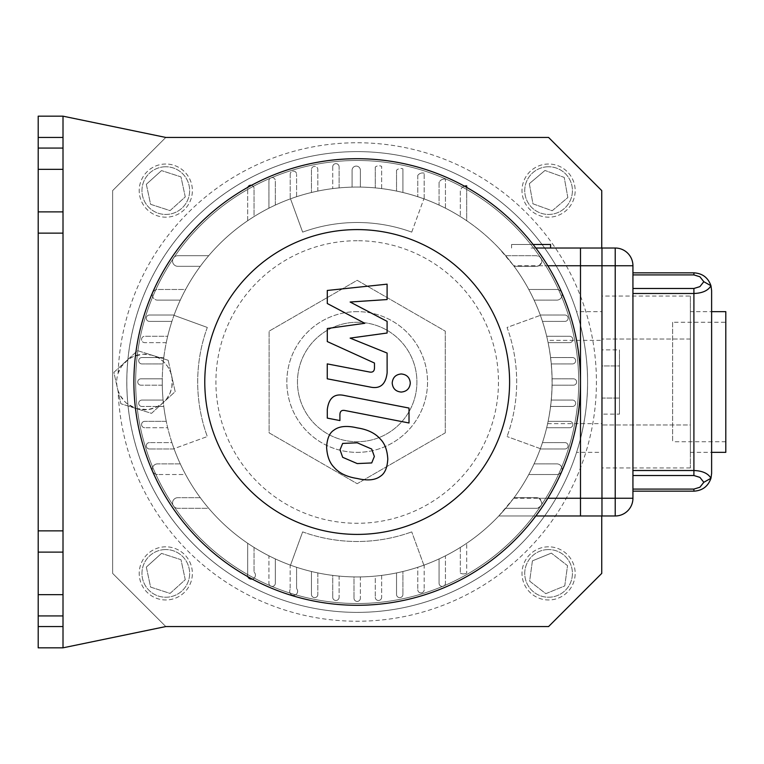 <?xml version="1.0" encoding="UTF-8"?>
<svg xmlns="http://www.w3.org/2000/svg" width="764" height="764" viewBox="0 0 764 764"><rect width="100%" height="100%" fill="white"/><g stroke="black" fill="none" stroke-linecap="round" stroke-linejoin="round"><path stroke-width="0.57" stroke-dasharray="3.82 2.86" d="M207.311 327.45A159.495 159.495 0 0 0 207.311 436.55A159.495 159.495 0 0 1 207.311 327.45L174.011 315.331A194.935 194.935 0 0 1 290.521 198.821L302.639 232.122A159.495 159.495 0 0 1 411.739 232.122A159.495 159.495 0 0 0 302.639 232.122L290.521 198.821A194.935 194.935 0 0 1 540.368 315.331L507.067 327.45A159.495 159.495 0 0 1 507.067 436.55A159.495 159.495 0 0 0 507.067 327.45L540.368 315.331A194.935 194.935 0 0 1 540.368 448.669L507.067 436.55L540.368 448.669A194.935 194.935 0 0 1 423.867 565.179L411.739 531.878L423.867 565.179A194.935 194.935 0 0 1 174.011 448.669L207.311 436.55L174.011 448.669A194.935 194.935 0 0 1 174.011 315.331L207.311 327.45M302.639 531.878A159.495 159.495 0 0 0 411.739 531.878A159.495 159.495 0 0 1 302.639 531.878L290.521 565.179L302.639 531.878M411.739 232.122L423.867 198.821L411.739 232.122M162.255 382A194.935 194.935 0 0 1 546.871 337.048A194.935 194.935 0 0 1 423.867 565.179A194.935 194.935 0 0 1 162.255 382M364.82 323.306L327.288 303.509L327.288 290.463L387.1 284.16L387.1 299.555L350.132 302.019L387.1 321.357L387.1 333.028L350.132 338.118L387.1 353.054L387.128 372.832C385.734 384.512 380.052 389.239 370.091 387.023L327.25 378.81L327.25 363.893L369.107 371.934C372.689 372.746 374.475 371.323 374.484 367.675L374.475 363.043L327.288 341.565L327.288 328.52L364.82 323.306M374.35 456.461L371.715 462.946L357.246 463.576L342.664 457.302L340.028 449.786L342.664 443.416L357.246 442.805L371.715 449.06L374.35 456.461M357.246 427.888C367.56 429.454 375.286 433.207 380.434 439.166C384.836 443.597 387.291 450.225 387.787 459.068C387.291 467.749 384.836 473.47 380.434 476.23C375.286 480.184 367.56 480.938 357.246 478.493C346.837 476.908 339.073 473.145 333.944 467.196C329.542 462.726 327.097 456.051 326.6 447.179C327.097 438.536 329.542 432.854 333.944 430.132C339.073 426.169 346.837 425.424 357.246 427.888M344.392 395.504L409.017 408.062L409.017 422.979L345.309 410.593C341.728 409.771 339.932 411.175 339.913 414.823L339.913 420.563L327.288 418.109L327.288 409.619C328.74 397.948 334.441 393.24 344.392 395.504M401.243 392.066C395.733 391.54 392.715 388.532 392.199 383.012C392.715 377.502 395.733 374.484 401.243 373.968C406.763 374.484 409.781 377.502 410.297 383.012C409.781 388.532 406.763 391.54 401.243 392.066M535.822 248.023L601.965 248.023L601.965 515.977L580.487 515.977L580.487 498.252L632.936 498.252A17.725 17.725 0 0 1 615.221 515.977L580.487 515.977M535.822 515.977L498.796 515.977L505.672 508.308L536.519 508.308C542.497 506.303 543.299 502.951 538.935 498.252A5.319 5.319 0 0 0 536.519 497.679L514.096 497.679A194.935 194.935 0 0 0 528.784 474.511L556.775 474.511A5.319 5.319 0 0 0 562.094 469.192A5.319 5.319 0 0 0 556.775 463.872L534.103 463.872A194.935 194.935 0 0 0 540.253 448.984L564.921 448.984A3.19 3.19 0 0 0 568.11 445.794A3.19 3.19 0 0 0 564.921 442.604L542.469 442.604A194.935 194.935 0 0 0 546.69 427.725L569.638 427.725A3.19 3.19 0 0 0 572.828 424.536A3.19 3.19 0 0 0 569.638 421.346L548.113 421.346A194.935 194.935 0 0 0 550.586 406.458L572.475 406.458A3.19 3.19 0 0 0 575.664 403.268A3.19 3.19 0 0 0 572.475 400.078L551.283 400.078A194.935 194.935 0 0 0 552.105 385.19L573.42 385.19A3.19 3.19 0 0 0 576.61 382A3.19 3.19 0 0 0 573.42 378.81L552.105 378.81A194.935 194.935 0 0 0 551.283 363.922L572.475 363.922A3.19 3.19 0 0 0 575.664 360.732A3.19 3.19 0 0 0 572.475 357.542L550.586 357.542A194.935 194.935 0 0 0 548.113 342.654L569.638 342.654A3.19 3.19 0 0 0 572.828 339.464A3.19 3.19 0 0 0 569.638 336.275L546.69 336.275A194.935 194.935 0 0 0 542.469 321.396L564.921 321.396A3.19 3.19 0 0 0 568.11 318.206A3.19 3.19 0 0 0 564.921 315.016L540.253 315.016A194.935 194.935 0 0 0 534.103 300.128L556.775 300.128A5.319 5.319 0 0 0 562.094 294.808A5.319 5.319 0 0 0 556.775 289.489L528.784 289.489A194.935 194.935 0 0 0 514.096 266.321L536.519 266.321A5.319 5.319 0 0 0 538.935 265.748C543.299 261.049 542.497 257.697 536.519 255.692L505.672 255.692L498.796 248.023L513.666 265.748A194.935 194.935 0 0 1 513.666 498.252L498.796 515.977L535.822 515.977M464.464 186.158A6.074 6.074 0 0 0 460.329 191.01L460.329 216.584L460.329 191.01A6.074 6.074 0 0 1 466.708 185.881L466.708 220.739A194.935 194.935 0 0 1 505.672 255.692L536.519 255.692A5.319 5.319 0 0 1 541.838 261.011A5.319 5.319 0 0 1 536.519 266.321L514.096 266.321A194.935 194.935 0 0 1 528.784 289.489L556.775 289.489A5.319 5.319 0 0 1 562.094 294.808A5.319 5.319 0 0 1 556.775 300.128L534.103 300.128A194.935 194.935 0 0 1 540.253 315.016L564.921 315.016A3.19 3.19 0 0 1 568.11 318.206A3.19 3.19 0 0 1 564.921 321.396L542.469 321.396A194.935 194.935 0 0 1 546.69 336.275L569.638 336.275A3.19 3.19 0 0 1 572.828 339.464A3.19 3.19 0 0 1 569.638 342.654L548.113 342.654A194.935 194.935 0 0 1 550.586 357.542L572.475 357.542A3.19 3.19 0 0 1 575.664 360.732A3.19 3.19 0 0 1 572.475 363.922L551.283 363.922A194.935 194.935 0 0 1 552.105 378.81L573.42 378.81A3.19 3.19 0 0 1 576.61 382A3.19 3.19 0 0 1 573.42 385.19L552.105 385.19A194.935 194.935 0 0 1 551.283 400.078L572.475 400.078A3.19 3.19 0 0 1 575.664 403.268A3.19 3.19 0 0 1 572.475 406.458L550.586 406.458A194.935 194.935 0 0 1 548.113 421.346L569.638 421.346A3.19 3.19 0 0 1 572.828 424.536A3.19 3.19 0 0 1 569.638 427.725L546.69 427.725A194.935 194.935 0 0 1 542.469 442.604L564.921 442.604A3.19 3.19 0 0 1 568.11 445.794A3.19 3.19 0 0 1 564.921 448.984L540.253 448.984A194.935 194.935 0 0 1 534.103 463.872L556.775 463.872A5.319 5.319 0 0 1 562.094 469.192A5.319 5.319 0 0 1 556.775 474.511L528.784 474.511A194.935 194.935 0 0 1 514.096 497.679L536.519 497.679A5.319 5.319 0 0 1 541.838 502.989A5.319 5.319 0 0 1 536.519 508.308L505.672 508.308A194.935 194.935 0 0 1 466.708 543.261L466.708 573.115L466.708 543.261A194.935 194.935 0 0 1 460.329 547.416L460.329 573.115L460.329 547.416A194.935 194.935 0 0 1 445.441 555.82L445.441 583.247L445.441 555.82A194.935 194.935 0 0 1 439.061 558.914L439.061 583.247L439.061 558.914A194.935 194.935 0 0 1 424.173 565.064L424.173 589.732L424.173 565.064A194.935 194.935 0 0 1 417.793 567.28L417.793 589.732L417.793 567.28A194.935 194.935 0 0 1 402.914 571.501L402.914 594.449L402.914 571.501A194.935 194.935 0 0 1 396.535 572.924L396.535 594.449L396.535 572.924A194.935 194.935 0 0 1 381.647 575.397L381.647 597.286L381.647 575.397A194.935 194.935 0 0 1 375.267 576.094L375.267 597.286L375.267 576.094A194.935 194.935 0 0 1 360.379 576.915L360.379 598.231L360.379 576.915A194.935 194.935 0 0 1 353.999 576.915L353.999 598.231L353.999 576.915A194.935 194.935 0 0 1 339.111 576.094L339.111 597.286L339.111 576.094A194.935 194.935 0 0 1 332.732 575.397L332.732 597.286L332.732 575.397A194.935 194.935 0 0 1 317.843 572.924L317.843 594.449L317.843 572.924A194.935 194.935 0 0 1 311.464 571.501L311.464 594.449L311.464 571.501A194.935 194.935 0 0 1 296.585 567.28L296.585 588.624L296.585 567.28A194.935 194.935 0 0 1 290.177 565.054L290.158 589.426L290.177 565.054A194.935 194.935 0 0 1 275.317 558.914L275.317 583.247L275.317 558.914A194.935 194.935 0 0 1 268.938 555.82L268.938 583.247L268.938 555.82A194.935 194.935 0 0 1 254.049 547.416L254.049 572.102L254.049 547.416A194.935 194.935 0 0 1 247.67 543.261L247.67 573.974L247.67 543.261A194.935 194.935 0 0 1 208.706 508.308L177.859 508.308L208.706 508.308A194.935 194.935 0 0 1 200.283 497.679L177.859 497.679L200.283 497.679A194.935 194.935 0 0 1 185.595 474.511L157.604 474.511L185.595 474.511A194.935 194.935 0 0 1 180.275 463.872L157.604 463.872L180.275 463.872A194.935 194.935 0 0 1 174.125 448.984L149.457 448.984L174.125 448.984A194.935 194.935 0 0 1 171.91 442.604L149.457 442.604L171.91 442.604A194.935 194.935 0 0 1 167.688 427.725L144.749 427.725L167.688 427.725A194.935 194.935 0 0 1 166.265 421.346L144.749 421.346L166.265 421.346A194.935 194.935 0 0 1 163.792 406.458L141.903 406.458L163.792 406.458A194.935 194.935 0 0 1 163.095 400.078L141.903 400.078L163.095 400.078A194.935 194.935 0 0 1 162.274 385.19L140.958 385.19L162.274 385.19A194.935 194.935 0 0 1 162.274 378.81L140.958 378.81L162.274 378.81A194.935 194.935 0 0 1 163.095 363.922L141.903 363.922L163.095 363.922A194.935 194.935 0 0 1 163.792 357.542L141.903 357.542A3.19 3.19 0 0 0 138.714 360.732A3.19 3.19 0 0 0 141.903 363.922A3.19 3.19 0 0 1 138.714 360.732A3.19 3.19 0 0 1 141.903 357.542L163.792 357.542A194.935 194.935 0 0 1 166.265 342.654L144.749 342.654L166.265 342.654A194.935 194.935 0 0 1 167.688 336.275L144.749 336.275A3.19 3.19 0 0 0 141.56 339.464A3.19 3.19 0 0 0 144.749 342.654A3.19 3.19 0 0 1 141.56 339.464A3.19 3.19 0 0 1 144.749 336.275L167.688 336.275A194.935 194.935 0 0 1 171.91 321.396L149.457 321.396L171.91 321.396A194.935 194.935 0 0 1 174.125 315.016L149.457 315.016A3.19 3.19 0 0 0 146.268 318.206A3.19 3.19 0 0 0 149.457 321.396A3.19 3.19 0 0 1 146.268 318.206A3.19 3.19 0 0 1 149.457 315.016L174.125 315.016A194.935 194.935 0 0 1 180.275 300.128L157.604 300.128L180.275 300.128A194.935 194.935 0 0 1 185.595 289.489L157.604 289.489A5.319 5.319 0 0 0 152.294 294.808A5.319 5.319 0 0 0 157.604 300.128A5.319 5.319 0 0 1 152.294 294.808A5.319 5.319 0 0 1 157.604 289.489L185.595 289.489A194.935 194.935 0 0 1 200.283 266.321L177.859 266.321L200.283 266.321A194.935 194.935 0 0 1 208.706 255.692L177.859 255.692A5.319 5.319 0 0 0 172.54 261.011A5.319 5.319 0 0 0 177.859 266.321A5.319 5.319 0 0 1 172.54 261.011A5.319 5.319 0 0 1 177.859 255.692L208.706 255.692A194.935 194.935 0 0 1 247.67 220.739L247.67 188.441L247.67 220.739A194.935 194.935 0 0 1 254.049 216.584L254.049 188.441A3.19 3.19 0 0 0 250.859 185.251A3.19 3.19 0 0 0 247.67 188.441A3.19 3.19 0 0 1 247.889 187.285A223.289 223.289 0 0 1 466.708 187.409L466.708 220.739A194.935 194.935 0 0 0 254.049 216.584L254.049 188.441A3.19 3.19 0 0 0 251.48 185.318M531.076 248.023L550.577 248.023L531.076 248.023M533.11 244.48L511.584 244.48L550.577 244.48L511.584 244.48L550.577 244.48L550.577 248.023M357.189 576.935A194.935 194.935 0 0 0 552.124 383.595A194.935 194.935 0 0 0 360.379 187.084A194.935 194.935 0 0 0 162.255 380.405A194.935 194.935 0 0 0 357.189 576.935A194.935 194.935 0 0 1 162.751 395.972A194.935 194.935 0 0 1 329.313 189.061A194.935 194.935 0 0 1 547.626 340.362C553.528 368.124 553.528 395.876 547.626 423.638A194.935 194.935 0 0 1 247.87 543.395A194.935 194.935 0 0 1 247.87 220.605A194.935 194.935 0 0 1 547.626 340.362A194.935 194.935 0 0 1 357.189 576.935M140.958 378.81A3.19 3.19 0 0 0 137.768 382A3.19 3.19 0 0 0 140.958 385.19A3.19 3.19 0 0 1 137.768 382A3.19 3.19 0 0 1 140.958 378.81M141.903 400.078A3.19 3.19 0 0 0 138.714 403.268A3.19 3.19 0 0 0 141.903 406.458A3.19 3.19 0 0 1 138.714 403.268A3.19 3.19 0 0 1 141.903 400.078M144.749 421.346A3.19 3.19 0 0 0 141.56 424.536A3.19 3.19 0 0 0 144.749 427.725A3.19 3.19 0 0 1 141.56 424.536A3.19 3.19 0 0 1 144.749 421.346M149.457 442.604A3.19 3.19 0 0 0 146.268 445.794A3.19 3.19 0 0 0 149.457 448.984A3.19 3.19 0 0 1 146.268 445.794A3.19 3.19 0 0 1 149.457 442.604M157.604 463.872A5.319 5.319 0 0 0 152.294 469.192A5.319 5.319 0 0 0 157.604 474.511A5.319 5.319 0 0 1 152.294 469.192A5.319 5.319 0 0 1 157.604 463.872M177.859 497.679A5.319 5.319 0 0 0 172.54 502.989A5.319 5.319 0 0 0 177.859 508.308A5.319 5.319 0 0 1 172.54 502.989A5.319 5.319 0 0 1 177.859 497.679M247.822 576.677A3.963 3.963 0 0 1 247.67 573.974A3.963 3.963 0 0 0 254.813 577.25A3.963 3.963 0 0 0 254.049 572.102A3.963 3.963 0 0 1 252.12 579.026A223.289 223.289 0 0 1 247.889 187.285M268.938 583.247A3.19 3.19 0 0 0 272.127 586.437A3.19 3.19 0 0 0 275.317 583.247A3.19 3.19 0 0 1 272.127 586.437A3.19 3.19 0 0 1 268.938 583.247M290.158 589.426A3.992 3.992 0 0 0 296.671 593.953A3.992 3.992 0 0 0 296.585 588.624A3.992 3.992 0 0 1 291.39 594.612A3.992 3.992 0 0 1 290.158 589.426M311.464 594.449A3.19 3.19 0 0 0 314.653 597.639A3.19 3.19 0 0 0 317.843 594.449A3.19 3.19 0 0 1 314.653 597.639A3.19 3.19 0 0 1 311.464 594.449M332.732 597.286A3.19 3.19 0 0 0 335.921 600.475A3.19 3.19 0 0 0 339.111 597.286A3.19 3.19 0 0 1 335.921 600.475A3.19 3.19 0 0 1 332.732 597.286M353.999 598.231A3.19 3.19 0 0 0 357.189 601.421A3.19 3.19 0 0 0 360.379 598.231A3.19 3.19 0 0 1 357.189 601.421A3.19 3.19 0 0 1 353.999 598.231M375.267 597.286A3.19 3.19 0 0 0 378.457 600.475A3.19 3.19 0 0 0 381.647 597.286A3.19 3.19 0 0 1 378.457 600.475A3.19 3.19 0 0 1 375.267 597.286M396.535 594.449A3.19 3.19 0 0 0 399.725 597.639A3.19 3.19 0 0 0 402.914 594.449A3.19 3.19 0 0 1 399.725 597.639A3.19 3.19 0 0 1 396.535 594.449M417.793 589.732A3.19 3.19 0 0 0 420.983 592.921A3.19 3.19 0 0 0 424.173 589.732A3.19 3.19 0 0 1 420.983 592.921A3.19 3.19 0 0 1 417.793 589.732M439.061 583.247A3.19 3.19 0 0 0 442.251 586.437A3.19 3.19 0 0 0 445.441 583.247A3.19 3.19 0 0 1 442.251 586.437A3.19 3.19 0 0 1 439.061 583.247M460.329 573.115A6.905 6.905 0 0 0 466.708 573.115A6.905 6.905 0 0 1 460.329 573.115M439.061 182.415L439.061 205.086L439.061 182.415A6.036 6.036 0 0 1 445.441 179.091A6.036 6.036 0 0 0 439.061 182.415M445.441 208.18L445.441 179.091L445.441 208.18M417.793 175.376L417.793 196.72L417.793 175.376A6.026 6.026 0 0 1 424.173 173.161A6.026 6.026 0 0 0 417.793 175.376M424.173 198.936L424.173 173.161L424.173 198.936M396.535 170.248L396.535 191.076L396.535 170.248A6.016 6.016 0 0 1 402.914 168.863A6.016 6.016 0 0 0 396.535 170.248M402.914 192.499L402.914 168.863L402.914 192.499M375.267 167.049L375.267 187.906L375.267 167.049A6.016 6.016 0 0 1 381.647 166.39A6.016 6.016 0 0 0 375.267 167.049M381.647 188.603L381.647 166.39L381.647 188.603M352.089 170.248L352.089 187.132L352.089 170.248A4.145 4.145 0 0 1 356.234 166.094A4.145 4.145 0 0 1 360.379 170.248A4.145 4.145 0 0 0 356.234 166.094A4.145 4.145 0 0 0 352.089 170.248M360.379 187.084L360.379 170.248L360.379 187.084M332.732 166.829L332.732 188.603L332.732 166.829A3.19 3.19 0 0 1 335.921 163.639A3.19 3.19 0 0 1 339.111 166.829A3.19 3.19 0 0 0 335.921 163.639A3.19 3.19 0 0 0 332.732 166.829M339.111 187.906L339.111 166.829L339.111 187.906M311.464 169.551L311.464 192.499L311.464 169.551A3.19 3.19 0 0 1 314.653 166.361A3.19 3.19 0 0 1 317.843 169.551A3.19 3.19 0 0 0 314.653 166.361A3.19 3.19 0 0 0 311.464 169.551M317.843 191.076L317.843 169.551L317.843 191.076M290.205 174.268L290.205 198.936L290.205 174.268A3.19 3.19 0 0 1 293.395 171.079A3.19 3.19 0 0 1 296.585 174.268A3.19 3.19 0 0 0 293.395 171.079A3.19 3.19 0 0 0 290.205 174.268M296.585 196.72L296.585 174.268L296.585 196.72M268.938 180.753L268.938 208.18L268.938 180.753A3.19 3.19 0 0 1 272.127 177.563A3.19 3.19 0 0 1 275.317 180.753A3.19 3.19 0 0 0 272.127 177.563A3.19 3.19 0 0 0 268.938 180.753M275.317 205.086L275.317 180.753L275.317 205.086M466.708 187.409A223.289 223.289 0 0 1 553.012 489.304A223.289 223.289 0 0 1 252.12 579.026M601.745 248.023L601.745 340.362L547.626 340.362M63.011 116.176L63.011 647.824L38.2 647.824L38.2 116.176L63.011 116.176L165.798 137.444L112.633 190.608L112.633 573.392L165.798 626.556L548.581 626.556L601.745 573.392L601.745 452.355L576.562 452.355A230.384 230.384 0 0 1 222.009 568.559A230.384 230.384 0 0 1 222.009 195.441A230.384 230.384 0 0 1 576.562 311.645L601.745 311.645L601.745 190.608L548.581 137.444L165.798 137.444L112.633 190.608L112.633 573.392L165.798 626.556L63.011 647.824M547.626 423.638L601.745 423.638L601.745 515.977M165.798 166.762A23.846 23.846 0 0 0 145.15 202.527A23.846 23.846 0 0 0 186.445 202.527A23.846 23.846 0 0 0 165.798 166.762A23.846 23.846 0 0 1 186.445 202.527A23.846 23.846 0 0 1 145.15 202.527A23.846 23.846 0 0 1 165.798 166.762M165.798 549.555A23.846 23.846 0 0 0 145.15 585.319A23.846 23.846 0 0 0 186.445 585.319A23.846 23.846 0 0 0 165.798 549.555A23.846 23.846 0 0 1 186.445 585.319A23.846 23.846 0 0 1 145.15 585.319A23.846 23.846 0 0 1 165.798 549.555M548.581 166.762A23.846 23.846 0 0 0 527.934 202.527A23.846 23.846 0 0 0 569.228 202.527A23.846 23.846 0 0 0 548.581 166.762A23.846 23.846 0 0 1 569.228 202.527A23.846 23.846 0 0 1 527.934 202.527A23.846 23.846 0 0 1 548.581 166.762M548.581 549.555A23.846 23.846 0 0 0 527.934 585.319A23.846 23.846 0 0 0 569.228 585.319A23.846 23.846 0 0 0 548.581 549.555A23.846 23.846 0 0 1 569.228 585.319A23.846 23.846 0 0 1 527.934 585.319A23.846 23.846 0 0 1 548.581 549.555M601.745 296.05L601.745 467.95L601.745 296.05L690.36 296.05L690.36 339.025L690.36 296.05M601.745 423.638L601.745 340.362M601.745 311.645L601.745 452.355M576.562 452.355A230.384 230.384 0 0 0 357.189 151.616A230.384 230.384 0 0 0 309.869 607.466A230.384 230.384 0 0 0 576.562 452.355C576.352 453.224 588.06 419.331 587.573 381.379C587.812 343.762 576.342 310.862 576.562 311.645M357.189 603.522A221.522 221.522 0 0 1 165.349 271.239A221.522 221.522 0 0 1 549.029 271.239A221.522 221.522 0 0 1 357.189 603.522A221.522 221.522 0 0 1 165.349 271.239A221.522 221.522 0 0 1 549.029 271.239A221.522 221.522 0 0 1 357.189 603.522A221.522 221.522 0 0 1 165.349 271.239A221.522 221.522 0 0 1 549.029 271.239A221.522 221.522 0 0 1 357.189 603.522A221.522 221.522 0 0 1 165.349 271.239A221.522 221.522 0 0 1 549.029 271.239A221.522 221.522 0 0 1 357.189 603.522A221.522 221.522 0 0 1 165.349 271.239A221.522 221.522 0 0 1 549.029 271.239A221.522 221.522 0 0 1 357.189 603.522A221.522 221.522 0 0 1 165.349 271.239A221.522 221.522 0 0 1 549.029 271.239A221.522 221.522 0 0 1 357.189 603.522A221.522 221.522 0 0 1 165.349 271.239A221.522 221.522 0 0 1 549.029 271.239A221.522 221.522 0 0 1 357.189 603.522A221.522 221.522 0 0 1 165.349 271.239A221.522 221.522 0 0 1 549.029 271.239A221.522 221.522 0 0 1 357.189 603.522A221.522 221.522 0 0 1 165.349 271.239A221.522 221.522 0 0 1 549.029 271.239A221.522 221.522 0 0 1 357.189 603.522A221.522 221.522 0 0 1 165.349 271.239A221.522 221.522 0 0 1 549.029 271.239A221.522 221.522 0 0 1 357.189 603.522A221.522 221.522 0 0 1 165.349 271.239A221.522 221.522 0 0 1 549.029 271.239A221.522 221.522 0 0 1 357.189 603.522A221.522 221.522 0 0 1 165.349 271.239A221.522 221.522 0 0 1 549.029 271.239A221.522 221.522 0 0 1 357.189 603.522A221.522 221.522 0 0 1 165.349 271.239A221.522 221.522 0 0 1 549.029 271.239A221.522 221.522 0 0 1 357.189 603.522A221.522 221.522 0 0 1 165.349 271.239A221.522 221.522 0 0 1 549.029 271.239A221.522 221.522 0 0 1 357.189 603.522M690.36 424.975L690.36 339.025L690.36 467.95L690.36 424.975L601.745 424.975L690.36 424.975M690.36 311.645L690.36 452.355L690.36 311.645L711.618 311.645M690.36 339.025L601.745 339.025L690.36 339.025M690.36 467.95L601.745 467.95M672.635 322.274L672.635 441.726L672.635 322.274L725.8 322.274L725.8 441.726L725.8 322.274M725.8 311.645L725.8 452.355M63.011 169.341L38.2 169.341M63.011 211.876L38.2 211.876M63.011 552.124L38.2 552.124M63.011 594.659L38.2 594.659M357.189 322.274A59.726 59.726 0 0 1 408.912 411.863A59.726 59.726 0 0 1 305.466 411.863A59.726 59.726 0 0 1 357.189 322.274A59.726 59.726 0 0 0 305.466 411.863A59.726 59.726 0 0 0 408.912 411.863A59.726 59.726 0 0 0 357.189 322.274M152.876 355.461A27.819 27.819 0 0 0 117.37 388.045A27.819 27.819 0 0 0 163.343 402.494A27.819 27.819 0 0 0 152.876 355.461L137.549 350.638L113.884 372.364L120.865 403.726L151.511 413.362L175.176 391.636L168.195 360.274L152.876 355.461M168.195 360.274L137.549 350.638L113.884 372.364L120.865 403.726L151.511 413.362L175.176 391.636L168.195 360.274M136.183 408.539L147.796 409.628L155.866 407.413L161.557 404.003L166.523 399.037L169.866 393.489L171.833 387.358L172.158 378.686L170.573 372.221L167.602 366.443L163.62 361.764L158.778 358.106L151.769 355.136L143.097 354.209L133.509 356.454L128.486 359.271L121.571 366.281L118.105 373.29A27.819 27.819 0 0 0 118.105 390.71L120.292 395.656L125.306 402.112L127.368 403.898L136.183 408.539M112.633 573.392L165.798 626.556L112.633 573.392L112.633 190.608L165.798 137.444L112.633 190.608L112.633 573.392M165.798 137.444L548.581 137.444L601.745 190.608L548.581 137.444L165.798 137.444M601.745 190.608L601.745 573.392L548.581 626.556L601.745 573.392L601.745 190.608M548.581 626.556L165.798 626.556L548.581 626.556M118.105 373.29A239.247 239.247 0 0 1 473.575 172.97A239.247 239.247 0 0 1 490.526 580.64A239.247 239.247 0 0 1 118.105 390.71M548.581 546.814A26.587 26.587 0 0 0 525.565 586.685A26.587 26.587 0 0 0 571.606 586.685A26.587 26.587 0 0 0 548.581 546.814A26.587 26.587 0 0 0 525.565 586.685A26.587 26.587 0 0 0 571.606 586.685A26.587 26.587 0 0 0 548.581 546.814M548.581 164.021A26.587 26.587 0 0 0 525.565 203.902A26.587 26.587 0 0 0 571.606 203.902A26.587 26.587 0 0 0 548.581 164.021A26.587 26.587 0 0 0 525.565 203.902A26.587 26.587 0 0 0 571.606 203.902A26.587 26.587 0 0 0 548.581 164.021M165.798 546.814A26.587 26.587 0 0 0 142.773 586.685A26.587 26.587 0 0 0 188.813 586.685A26.587 26.587 0 0 0 165.798 546.814A26.587 26.587 0 0 0 142.773 586.685A26.587 26.587 0 0 0 188.813 586.685A26.587 26.587 0 0 0 165.798 546.814M165.798 164.021A26.587 26.587 0 0 0 142.773 203.902A26.587 26.587 0 0 0 188.813 203.902A26.587 26.587 0 0 0 165.798 164.021A26.587 26.587 0 0 0 142.773 203.902A26.587 26.587 0 0 0 188.813 203.902A26.587 26.587 0 0 0 165.798 164.021M601.745 349.874L601.745 365.937L619.47 365.937L619.47 349.874L619.47 414.126L619.47 365.937L601.745 365.937L601.745 349.874L619.47 349.874M601.745 414.126L601.745 365.937L601.745 398.063L619.47 398.063L601.745 398.063L601.745 414.126L619.47 414.126M445.269 432.854L357.189 483.698L269.109 432.854L269.109 331.146L357.189 280.302L445.269 331.146L445.269 432.854L357.189 483.698L269.109 432.854L269.109 331.146L357.189 280.302L445.269 331.146L445.269 432.854M146.325 567.089L161.529 553.384L146.325 567.089L150.603 587.096L170.066 593.408L185.26 579.704L180.992 559.687L161.529 553.384L180.992 559.687L185.26 579.704L170.066 593.408L150.603 587.096L146.325 567.089M146.325 184.296L161.529 170.592L146.325 184.296L150.603 204.313L170.066 210.616L185.26 196.911L180.992 176.904L161.529 170.592L180.992 176.904L185.26 196.911L170.066 210.616L150.603 204.313L146.325 184.296M529.337 183.666L544.971 170.468L529.337 183.666L532.947 203.807L552.191 210.749L567.833 197.551L564.224 177.41L544.971 170.468L564.224 177.41L567.833 197.551L552.191 210.749L532.947 203.807L529.337 183.666M532.413 560.862L551.35 553.117L532.413 560.862L529.643 581.137L545.811 593.666L564.758 585.931L567.528 565.656L551.35 553.117L567.528 565.656L564.758 585.931L545.811 593.666L529.643 581.137L532.413 560.862M357.189 612.384A230.384 230.384 0 0 1 157.67 266.808A230.384 230.384 0 0 1 556.708 266.808A230.384 230.384 0 0 1 357.189 612.384A230.384 230.384 0 0 1 157.67 266.808A230.384 230.384 0 0 1 556.708 266.808A230.384 230.384 0 0 1 357.189 612.384M357.189 311.645A70.355 70.355 0 0 0 296.26 417.182A70.355 70.355 0 0 0 418.118 417.182A70.355 70.355 0 0 0 357.189 311.645A70.355 70.355 0 0 0 296.26 417.182A70.355 70.355 0 0 0 418.118 417.182A70.355 70.355 0 0 0 357.189 311.645M632.936 475.523L632.936 489.094L632.936 475.523L693.903 475.523L693.903 470.509C702.45 470.825 708.132 473.403 710.959 478.254L703.816 482.304L699.91 477.376L693.903 475.523M632.936 491.166L632.936 489.094L632.936 491.166L693.903 491.166L693.903 489.094L699.91 487.231L703.816 482.304M632.936 293.491L632.936 470.509L632.936 288.477L632.936 293.491L693.903 293.491L693.903 288.477L699.91 286.624L703.816 281.696L699.91 276.769L693.903 274.906L693.903 272.834L632.936 272.834L632.936 288.477L632.936 272.834M632.936 470.509L693.903 470.509L693.903 293.491C702.45 293.175 708.132 290.597 710.959 285.746L703.816 281.696M711.618 290.559L711.618 473.441M632.936 265.748L580.487 265.748L580.487 248.023L615.221 248.023A17.725 17.725 0 0 1 632.936 265.748L632.936 498.252M580.487 265.748L580.487 498.252M513.666 498.252L601.965 498.252M601.965 265.748L513.666 265.748M547.836 498.252L538.935 498.252M538.935 265.748L547.836 265.748M357.189 240.717A141.283 141.283 0 0 0 216.919 398.846A141.283 141.283 0 0 0 368.439 522.834A141.283 141.283 0 0 0 498.357 376.375A141.283 141.283 0 0 0 357.189 240.717M632.936 288.477L693.903 288.477M693.903 274.906L632.936 274.906M615.221 515.977L615.221 248.023M511.584 248.023L511.584 244.48L511.584 248.023M725.8 441.726L672.635 441.726M690.36 452.355L711.618 452.355"/><path stroke-width="1.15" d="M327.288 303.509L364.82 323.306L327.288 328.52L327.288 341.565L374.475 363.043L374.484 367.675C374.475 371.323 372.689 372.746 369.107 371.934L327.25 363.893L327.25 378.81L370.091 387.023C380.052 389.239 385.734 384.512 387.128 372.832L387.1 353.054L350.132 338.118L387.1 333.028L387.1 321.357L350.132 302.019L387.1 299.555L387.1 284.16L327.288 290.463L327.288 303.509M371.715 462.946L374.35 456.461L371.715 449.06L357.246 442.805L342.664 443.416L340.028 449.786L342.664 457.302L357.246 463.576L371.715 462.946M380.434 439.166C375.286 433.207 367.56 429.454 357.246 427.888C346.837 425.424 339.073 426.169 333.944 430.132C329.542 432.854 327.097 438.536 326.6 447.179C327.097 456.051 329.542 462.726 333.944 467.196C339.073 473.145 346.837 476.908 357.246 478.493C367.56 480.938 375.286 480.184 380.434 476.23C384.836 473.47 387.291 467.749 387.787 459.068C387.291 450.225 384.836 443.597 380.434 439.166M409.017 408.062L344.392 395.504C334.441 393.24 328.74 397.948 327.288 409.619L327.288 418.109L339.913 420.563L339.913 414.823C339.932 411.175 341.728 409.771 345.309 410.593L409.017 422.979L409.017 408.062M392.199 383.012C392.715 388.532 395.733 391.54 401.243 392.066C406.763 391.54 409.781 388.532 410.297 383.012C409.781 377.502 406.763 374.484 401.243 373.968C395.733 374.484 392.715 377.502 392.199 383.012M580.487 515.977L615.221 515.977A17.725 17.725 0 0 0 632.936 498.252L580.487 498.252L580.487 515.977L535.822 515.977L601.965 515.977L601.965 248.023L535.822 248.023M550.577 248.023L550.577 244.48L533.11 244.48M357.189 534.408A152.408 152.408 0 0 1 225.199 305.801A152.408 152.408 0 0 1 489.18 305.801A152.408 152.408 0 0 1 357.189 534.408M357.189 605.289A223.289 223.289 0 0 0 573.726 327.498A223.289 223.289 0 0 0 251.48 185.318A223.289 223.289 0 0 0 357.189 605.289M252.12 579.026A3.963 3.963 0 0 1 247.822 576.677M247.889 187.285A3.19 3.19 0 0 1 251.48 185.318M464.464 186.158A6.074 6.074 0 0 1 466.708 185.881L466.708 187.409M601.745 515.977L601.745 573.392L548.581 626.556L165.798 626.556L63.011 647.824L63.011 626.556L38.2 626.556L38.2 615.927L63.011 615.927L63.011 594.659L38.2 594.659L38.2 552.124L63.011 552.124L63.011 530.865L38.2 530.865L38.2 233.135L63.011 233.135L63.011 211.876L38.2 211.876L38.2 169.341L63.011 169.341L63.011 148.073L38.2 148.073L38.2 137.444L63.011 137.444L63.011 116.176L165.798 137.444L548.581 137.444L601.745 190.608L601.745 248.023M38.2 626.556L38.2 647.824L63.011 647.824M38.2 594.659L38.2 615.927M38.2 530.865L38.2 552.124M38.2 211.876L38.2 233.135M38.2 148.073L38.2 169.341M63.011 116.176L38.2 116.176L38.2 137.444M63.011 233.135L63.011 530.865M63.011 615.927L63.011 626.556M63.011 137.444L63.011 148.073M711.618 311.645L725.8 311.645L725.8 452.355L711.618 452.355M63.011 169.341L63.011 211.876M63.011 552.124L63.011 594.659M632.936 491.166L693.903 491.166C702.45 490.641 708.132 486.343 710.959 478.254L711.618 473.441L710.959 478.254L703.816 482.304L699.91 487.231L693.903 489.094L693.903 491.166C702.45 490.641 708.132 486.343 710.959 478.254C708.132 473.403 702.45 470.825 693.903 470.509L693.903 475.523L699.91 477.376L703.816 482.304M632.936 274.906L693.903 274.906L693.903 272.834C702.45 273.359 708.132 277.657 710.959 285.746L703.816 281.696L699.91 286.624L693.903 288.477L693.903 293.491C702.45 293.175 708.132 290.597 710.959 285.746C708.132 277.657 702.45 273.359 693.903 272.834L632.936 272.834M711.618 290.559L710.959 285.746L711.618 290.559L711.618 473.441M632.936 265.748A17.725 17.725 0 0 0 615.221 248.023L580.487 248.023L580.487 265.748L632.936 265.748L632.936 498.252M580.487 498.252L580.487 265.748M601.965 498.252L547.836 498.252M547.836 265.748L601.965 265.748M632.936 475.523L693.903 475.523M632.936 293.491L693.903 293.491L693.903 470.509L632.936 470.509M693.903 489.094L632.936 489.094L693.903 489.094M693.903 274.906L699.91 276.769L703.816 281.696M693.903 288.477L632.936 288.477M615.221 248.023L615.221 515.977"/></g></svg>
